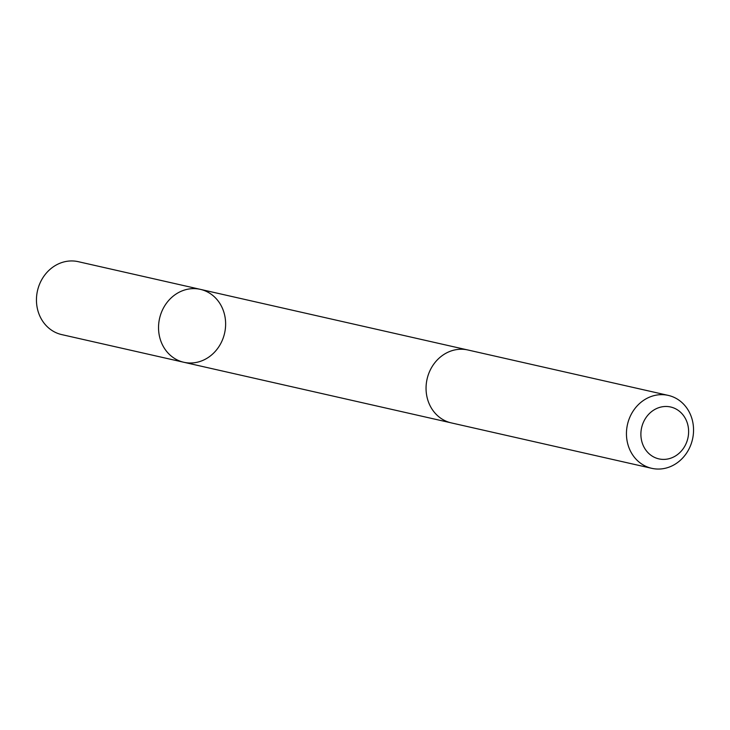 <?xml version="1.0" encoding="UTF-8"?>
<svg xmlns="http://www.w3.org/2000/svg" width="730" height="730" viewBox="0 0 730 730"><rect width="100%" height="100%" fill="white"/><g stroke="black" fill="none" stroke-linecap="round" stroke-linejoin="round"><path stroke-width="1.09" d="M163.228 346.339A37.385 33.343 -77.2 0 1 165.217 305.03A37.385 33.343 -77.2 0 1 200.349 289.354A37.385 33.343 -77.2 0 1 224.594 333.181A37.385 33.343 -77.2 0 1 183.823 362.272A37.385 33.343 -77.2 0 1 163.228 346.339A37.385 33.343 -77.2 0 1 165.217 305.03A37.385 33.343 -77.2 0 1 200.349 289.354L78.265 261.678A37.385 33.343 102.8 0 0 43.134 277.354A37.385 33.343 102.8 0 0 41.145 318.672A37.385 33.343 102.8 0 0 61.74 334.605L183.823 362.272A37.385 33.343 -77.2 0 1 163.228 346.339M668.26 395.395L467.875 349.98A37.385 33.343 102.8 0 0 427.087 379.071A37.385 33.343 102.8 0 0 451.341 422.907L651.735 468.322A37.385 33.343 102.8 0 0 686.866 452.646A37.385 33.343 102.8 0 0 688.855 411.328A37.385 33.343 102.8 0 0 668.26 395.395A37.385 33.343 102.8 0 0 627.481 424.486A37.385 33.343 102.8 0 0 651.735 468.322M685.288 418.336A26.599 23.716 102.8 0 0 643.951 421.128A26.599 23.716 102.8 0 0 665.039 459.352A26.599 23.716 102.8 0 0 685.288 418.336M466.935 349.779L200.349 289.354M450.41 422.679L183.823 362.272"/></g></svg>
